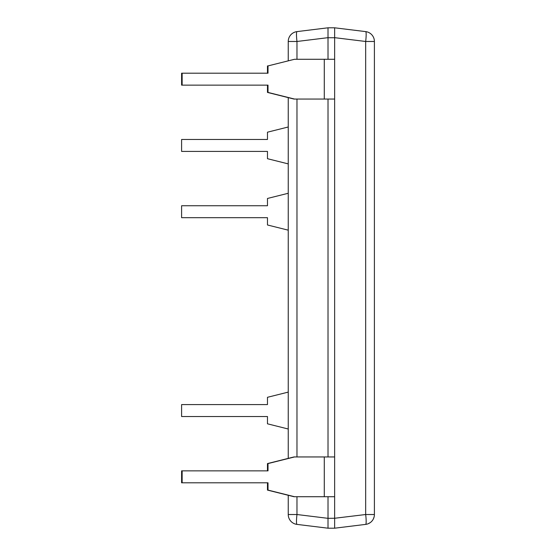 <?xml version="1.0" encoding="UTF-8"?>
<svg xmlns="http://www.w3.org/2000/svg" width="556" height="556" viewBox="0 0 556 556"><rect width="100%" height="100%" fill="white"/><g stroke="black" fill="none" stroke-linecap="round" stroke-linejoin="round"><path stroke-width="0.83" d="M296.974 496.716L296.974 514.522A9.938 1.202 97 0 0 296.974 524.391A9.938 9.938 0 0 1 288.244 514.522L296.974 514.522L328.005 518.331L328.005 528.2L296.974 524.391L328.005 528.2L334.642 528.2L365.674 524.391A9.938 1.202 -97 0 0 365.674 514.522L374.403 514.522A9.938 9.938 0 0 1 365.674 524.391A9.938 9.938 0 0 0 368.065 523.787L370.206 522.64A9.938 9.938 0 0 0 371.971 521.035L372.596 520.235A9.938 9.938 0 0 0 373.291 519.089L374.118 516.892A9.938 9.938 0 0 0 374.403 514.522A9.938 9.938 0 0 1 365.674 524.391L355.847 525.594M334.642 528.2L334.642 518.331L334.642 528.2L365.674 524.391M182.139 73.197L181.597 73.197L181.597 85.131L182.139 85.131L182.139 73.197L268.013 73.197L268.013 65.907L294.506 59.283L334.636 59.283L334.642 27.8L365.674 31.609A9.938 9.938 0 0 1 374.403 41.478L374.403 514.522M334.642 37.669L365.674 41.478A9.938 1.202 -83 0 0 365.674 31.609A9.938 9.938 0 0 1 374.403 41.478L365.674 41.478L365.674 514.522L334.636 518.261L334.636 59.283M328.005 518.331L334.636 518.261M334.636 27.8L328.012 27.8L296.974 31.609A9.938 1.202 83 0 0 296.974 41.478L328.005 37.669L328.005 27.8L328.012 59.283M328.012 99.051L328.012 456.949M328.012 496.716L328.012 518.261M296.974 59.283L296.974 41.478L288.244 41.478A9.938 9.938 0 0 1 296.974 31.609A9.938 9.938 0 0 0 288.244 41.478L288.244 60.715M288.244 514.522L288.244 495.285M288.244 458.38L288.244 97.62M288.244 429.01L267.471 423.811L267.471 416.52L181.597 416.52L181.597 404.594L267.471 404.594L267.471 397.304L288.244 392.105M288.244 230.17L267.471 224.978L267.471 217.688L181.597 217.688L181.597 205.755L267.471 205.755L267.471 198.464L288.244 193.273M288.244 163.895L267.471 158.696L267.471 151.406L181.597 151.406L181.597 139.48L267.471 139.48L267.471 132.189L288.244 126.99M182.139 482.803L182.139 470.869L181.597 470.869L181.597 482.803L268.013 482.803L268.013 490.093L267.471 490.093L293.964 496.716L334.636 496.716M268.013 490.093L294.506 496.716M267.471 482.803L267.471 490.093M182.139 470.869L268.013 470.869L268.013 463.579L267.471 463.579L293.964 456.949L334.636 456.949M267.471 463.579L267.471 470.869M268.013 463.579L294.506 456.949M182.139 85.131L268.013 85.131L268.013 92.421L267.471 92.421L293.964 99.051L334.636 99.051M268.013 92.421L294.506 99.051M267.471 85.131L267.471 92.421M268.013 65.907L294.506 59.283M267.471 65.907L267.471 73.197M334.636 37.738L328.012 37.738M296.974 456.949L296.974 99.051M324.287 496.716L324.287 456.949M324.287 99.051L324.287 59.283"/></g></svg>
